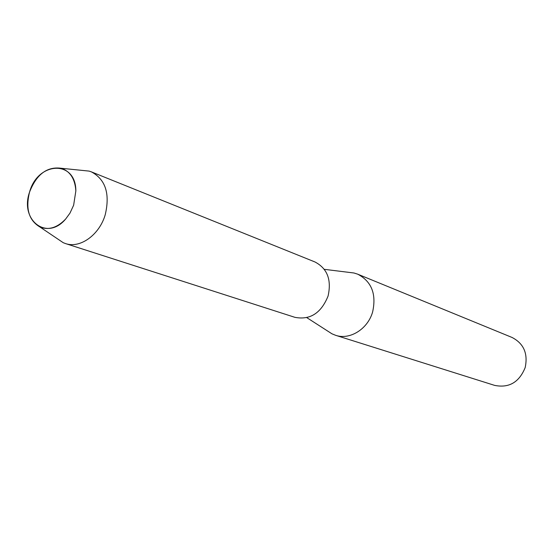 <?xml version="1.0" encoding="UTF-8"?>
<svg xmlns="http://www.w3.org/2000/svg" width="554" height="554" viewBox="0 0 554 554"><rect width="100%" height="100%" fill="white"/><g stroke="black" fill="none" stroke-linecap="round" stroke-linejoin="round"><path stroke-width="0.83" d="M29.556 192.099C19.577 220.139 46.931 241.509 65.67 219.01L69.97 213.138L73.64 205.202L75.856 190.867C75.822 159.628 37.714 161.505 29.556 192.099C25.408 208.803 28.884 220.444 39.985 227.029C48.745 230.402 57.311 227.729 65.67 219.01L69.97 213.138L73.64 205.202L75.856 190.867C75.005 178.817 70.129 171.283 61.238 168.271C47.076 166.366 36.516 174.309 29.556 192.099M327.795 331.133L331.957 333.813L335.613 335.302C349.858 340.232 367.808 329.083 372.627 311.937C376.568 294.049 371.596 281.467 357.718 274.182L353.958 272.99L349.048 272.388M335.613 335.302L494.66 385.39C509.008 388.243 519.181 382.308 525.171 367.593C528.135 353.563 523.745 343.508 512.007 337.441L357.718 274.182M57.152 238.601L63.239 242.7L65.462 243.552C79.977 248.76 99.339 235.007 105.212 214.814C110.184 193.796 105.579 179.482 91.396 171.872L89.139 171.103L81.833 170.362M65.462 243.552L294.88 317.324C310.088 320.254 321.154 313.155 328.079 296.03C331.701 279.777 327.31 268.413 314.914 261.945L91.396 171.872M306.84 317.664L331.957 333.813M324.325 269.334L353.958 272.99M39.985 227.029L63.239 242.7M61.238 168.271L89.139 171.103"/></g></svg>
